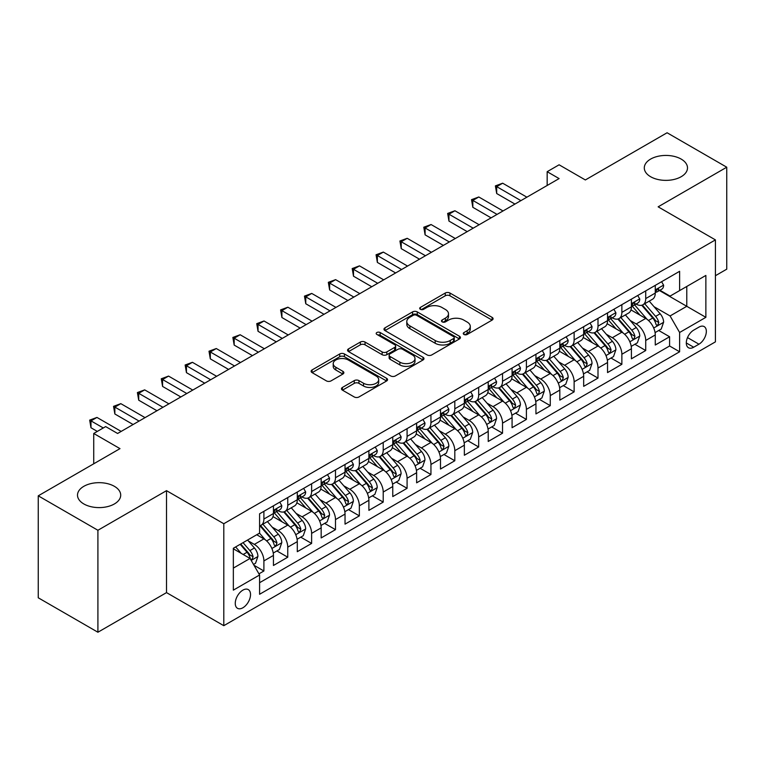 <?xml version="1.0" encoding="UTF-8"?>
<svg xmlns="http://www.w3.org/2000/svg" width="765" height="765" viewBox="0 0 765 765"><rect width="100%" height="100%" fill="white"/><g stroke="black" fill="none" stroke-linecap="round" stroke-linejoin="round"><path stroke-width="1.15" d="M463.944 334.458A2.324 1.339 0 0 0 467.224 334.458L492.115 320.086A3.309 1.913 0 0 0 493.081 318.728A3.309 1.913 0 0 0 492.115 317.379L449.954 293.033A3.309 1.913 0 0 0 445.268 293.033L420.377 307.406A2.324 1.339 0 0 0 419.698 308.352A2.324 1.339 0 0 0 420.377 309.299A2.324 1.339 0 0 0 423.657 309.299L426.88 307.434A10.605 6.12 0 0 1 441.864 307.434L445.383 309.471A10.605 6.12 0 0 1 448.491 313.793A10.605 6.12 0 0 1 445.383 318.125L442.16 319.98A2.324 1.339 0 0 0 441.482 320.927A2.324 1.339 0 0 0 442.16 321.874A2.324 1.339 0 0 0 445.44 321.874L448.663 320.019A10.605 6.12 0 0 1 463.657 320.019L467.166 322.046A10.605 6.12 0 0 1 470.274 326.368A10.605 6.12 0 0 1 467.166 330.7L463.944 332.565A2.324 1.339 0 0 0 463.265 333.511A2.324 1.339 0 0 0 463.944 334.458L463.944 332.565M114.377 486.32A21.602 12.47 0 0 0 90.844 483.614A21.602 12.47 0 0 0 77.504 495.137A21.602 12.47 0 0 0 83.834 503.953A21.602 12.47 0 0 0 107.368 506.66A21.602 12.47 0 0 0 120.707 495.137A21.602 12.47 0 0 0 114.377 486.32M681.166 159.082A21.602 12.47 0 0 0 657.632 156.385A21.602 12.47 0 0 0 644.293 167.908A21.602 12.47 0 0 0 650.623 176.725A21.602 12.47 0 0 0 674.156 179.421A21.602 12.47 0 0 0 687.496 167.908A21.602 12.47 0 0 0 681.166 159.082M242.888 607.773A10.796 6.235 120 0 0 249.945 598.259A10.796 6.235 120 0 0 248.29 589.605A10.796 6.235 120 0 0 242.888 590.14A10.796 6.235 120 0 0 235.84 599.655A10.796 6.235 120 0 0 237.494 608.309A10.796 6.235 120 0 0 242.888 607.773M342.433 387.434A3.309 1.913 0 0 0 341.458 388.783A3.309 1.913 0 0 0 342.433 390.14L354.262 396.968A3.309 1.913 0 0 0 358.948 396.968L386.583 381.008A3.309 1.913 0 0 0 387.559 379.66A3.309 1.913 0 0 0 386.583 378.302L344.422 353.966A3.309 1.913 0 0 0 339.736 353.966L312.091 369.925A3.309 1.913 0 0 0 311.126 371.274A3.309 1.913 0 0 0 312.091 372.622L326.387 380.874A3.309 1.913 0 0 0 331.073 380.874L342.902 374.047A3.309 1.913 0 0 0 343.868 372.689A3.309 1.913 0 0 0 342.902 371.341L335.816 367.248A8.864 5.116 0 0 1 333.215 363.633A8.864 5.116 0 0 1 338.685 358.909A8.864 5.116 0 0 1 348.343 360.019L376.103 376.036A8.864 5.116 0 0 1 378.694 379.66A8.864 5.116 0 0 1 373.224 384.384A8.864 5.116 0 0 1 363.566 383.275L358.948 380.607A3.309 1.913 0 0 0 354.262 380.607L342.433 387.434L342.433 390.14M715.418 275.716L726.75 269.175L726.75 167.21L667.09 132.766L585.349 179.957L559.1 164.8L547.166 171.695L559.1 178.58L117.6 433.478L105.666 426.593L93.732 433.478L93.732 463.791M97.91 530.269L97.91 632.234L166.521 592.617L166.521 490.661L97.91 530.269L38.25 495.825L119.99 448.634L93.732 433.478M166.521 490.661L223.801 523.729L715.418 239.894L715.418 341.859L223.801 625.684L223.801 523.729M726.75 167.21L658.139 206.827L715.418 239.894M427.109 354.912A3.309 1.913 0 0 0 431.795 354.912L459.44 338.952A3.309 1.913 0 0 0 460.406 337.595A3.309 1.913 0 0 0 459.44 336.246L417.269 311.9A3.309 1.913 0 0 0 412.584 311.9L384.948 327.86A3.309 1.913 0 0 0 383.973 329.208A3.309 1.913 0 0 0 384.948 330.566L427.109 354.912M377.795 334.955A2.324 1.339 0 0 1 380.148 335.28L380.148 332.526L423.007 357.274A3.309 1.913 0 0 1 423.982 358.632A3.309 1.913 0 0 1 423.007 359.98L395.371 375.94A3.309 1.913 0 0 1 390.686 375.94L348.524 351.594L348.524 348.888A3.309 1.913 0 0 0 347.549 350.246A3.309 1.913 0 0 0 348.524 351.594M348.524 348.888L360.353 342.06A3.309 1.913 0 0 1 365.039 342.06L382.137 351.929A3.309 1.913 0 0 0 386.822 351.929L394.664 347.406A3.309 1.913 0 0 0 395.639 346.048A3.309 1.913 0 0 0 394.664 344.699L376.868 334.42A2.324 1.339 0 0 1 376.189 333.473A2.324 1.339 0 0 1 377.614 332.24A2.324 1.339 0 0 1 380.148 332.526M97.91 632.234L38.25 597.79L38.25 495.825M258.943 573.846L263.896 570.986L253.99 565.268M248.357 540.932L254.343 544.393A13.502 7.793 60 0 1 263.896 560.927L273.44 555.419L273.44 565.478L287.755 557.207L276.901 550.943M272.216 527.152L278.211 530.614A13.502 7.793 60 0 1 287.755 547.147L297.298 541.639L297.298 551.699L311.623 543.427L300.76 537.164M296.084 513.382L302.079 516.834A13.502 7.793 60 0 1 311.623 533.368L321.166 527.86L321.166 537.919L335.491 529.648L324.628 523.384M319.952 499.602L325.938 503.064A13.502 7.793 60 0 1 335.491 519.598L345.034 514.08L345.034 524.14L359.349 515.878L348.496 509.605M343.81 485.823L349.806 489.284A13.502 7.793 60 0 1 359.349 505.818L368.893 500.3L368.893 510.36L383.217 502.098L372.354 495.825M367.678 472.043L373.674 475.505A13.502 7.793 60 0 1 383.217 492.038L392.761 486.53L392.761 496.581L407.085 488.319L396.222 482.046M391.546 458.264L397.532 461.725A13.502 7.793 60 0 1 407.085 478.259L416.629 472.751L416.629 482.811L430.944 474.539L420.09 468.266M415.405 444.484L421.4 447.946A13.502 7.793 60 0 1 430.944 464.479L440.487 458.971L440.487 469.031L454.812 460.76L443.949 454.496M439.273 430.705L445.268 434.166A13.502 7.793 60 0 1 454.812 450.7L464.355 445.192L464.355 455.252L478.68 446.98L467.817 440.716M463.141 416.935L469.127 420.387A13.502 7.793 60 0 1 478.68 436.92L488.223 431.412L488.223 441.472L502.538 433.2L491.685 426.937M486.999 403.155L492.995 406.617A13.502 7.793 60 0 1 502.538 423.15L512.081 417.633L512.081 427.692L526.406 419.43L515.543 413.157M510.867 389.375L516.863 392.837A13.502 7.793 60 0 1 526.406 409.371L535.949 403.853L535.949 413.913L550.274 405.651L539.411 399.378M534.735 375.596L540.721 379.058A13.502 7.793 60 0 1 550.274 395.591L559.817 390.083L559.817 400.133L574.133 391.871L563.279 385.598M558.593 361.816L564.589 365.278A13.502 7.793 60 0 1 574.133 381.811L583.676 376.303L583.676 386.354L598 378.092L587.138 371.819M582.461 348.037L588.457 351.498A13.502 7.793 60 0 1 598 368.032L607.544 362.524L607.544 372.584L621.869 364.312L611.006 358.049M606.329 334.257L612.316 337.719A13.502 7.793 60 0 1 621.869 354.252L631.412 348.744L631.412 358.804L645.727 350.533L645.727 340.473A13.502 7.793 -120 0 0 636.184 323.939L630.188 320.487M634.874 344.269L645.727 350.533M273.44 555.419A13.502 7.793 -120 0 0 263.896 538.885L256.734 534.745M297.298 541.639A13.502 7.793 -120 0 0 287.755 525.106L273 516.585M321.166 527.86A13.502 7.793 -120 0 0 311.623 511.326L296.858 502.806M345.034 514.08A13.502 7.793 -120 0 0 335.491 497.546L320.726 489.026M368.893 500.3A13.502 7.793 -120 0 0 359.349 483.767L344.594 475.247M392.761 486.53A13.502 7.793 -120 0 0 383.217 469.987L368.453 461.467M416.629 472.751A13.502 7.793 -120 0 0 407.085 456.217L392.321 447.697M440.487 458.971A13.502 7.793 -120 0 0 430.944 442.438L416.189 433.918M464.355 445.192A13.502 7.793 -120 0 0 454.812 428.658L440.047 420.138M488.223 431.412A13.502 7.793 -120 0 0 478.68 414.879L463.915 406.358M512.081 417.633A13.502 7.793 -120 0 0 502.538 401.099L487.783 392.579M535.949 403.853A13.502 7.793 -120 0 0 526.406 387.32L511.642 378.799M559.817 390.083A13.502 7.793 -120 0 0 550.274 373.54L535.51 365.02M583.676 376.303A13.502 7.793 -120 0 0 574.133 359.77L559.378 351.25M607.544 362.524A13.502 7.793 -120 0 0 598 345.99L583.236 337.47M631.412 348.744A13.502 7.793 -120 0 0 621.869 332.211L607.104 323.691M698.952 327.114L693.702 330.145A10.461 6.044 120 0 0 686.865 339.364A10.461 6.044 120 0 0 688.462 347.75A10.461 6.044 120 0 0 693.702 347.224L698.952 344.193A10.461 6.044 120 0 0 705.779 334.974A10.461 6.044 120 0 0 704.183 326.598A10.461 6.044 120 0 0 698.952 327.114M233.344 568.089L250.05 558.45L259.593 574.984L259.593 594.271L679.616 351.776L679.616 332.488L670.073 315.955L654.056 306.708M259.593 574.984L233.344 590.14L233.344 548.256L259.593 533.1L259.593 513.803L679.616 271.307L679.616 290.595L705.865 275.438L705.865 317.332L679.616 332.488M278.087 510.704L278.211 510.771A13.502 7.793 60 0 0 284.963 511.441L294.506 505.933A13.502 7.793 -120 0 0 297.298 499.755L297.298 492.038M301.955 496.925L302.079 497.001A13.502 7.793 60 0 0 308.821 497.661L318.374 492.153A13.502 7.793 -120 0 0 321.166 485.976L321.166 478.259M325.814 483.145L325.938 483.222A13.502 7.793 60 0 0 332.689 483.891L342.232 478.374A13.502 7.793 -120 0 0 345.034 472.196L345.034 464.479M349.682 469.366L349.806 469.442A13.502 7.793 60 0 0 356.557 470.112L366.1 464.594A13.502 7.793 -120 0 0 368.893 458.417L368.893 450.7M373.55 455.586L373.674 455.663A13.502 7.793 60 0 0 380.415 456.332L389.968 450.824A13.502 7.793 -120 0 0 392.761 444.637L392.761 436.92M397.408 441.816L397.532 441.883A13.502 7.793 60 0 0 404.283 442.553L413.827 437.045A13.502 7.793 -120 0 0 416.629 430.858L416.629 423.141M421.276 428.037L421.4 428.104A13.502 7.793 60 0 0 428.151 428.773L437.695 423.265A13.502 7.793 -120 0 0 440.487 417.088L440.487 409.371M445.144 414.257L445.268 414.324A13.502 7.793 60 0 0 452.01 414.993L461.563 409.485A13.502 7.793 -120 0 0 464.355 403.308L464.355 395.591M469.002 400.478L469.127 400.554A13.502 7.793 60 0 0 475.878 401.214L485.421 395.706A13.502 7.793 -120 0 0 488.223 389.528L488.223 381.811M492.87 386.698L492.995 386.774A13.502 7.793 60 0 0 499.746 387.444L509.289 381.926A13.502 7.793 -120 0 0 512.081 375.749L512.081 368.032M516.738 372.918L516.863 372.995A13.502 7.793 60 0 0 523.604 373.664L533.157 368.147A13.502 7.793 -120 0 0 535.949 361.969L535.949 354.252M540.597 359.139L540.721 359.215A13.502 7.793 60 0 0 547.472 359.885L557.016 354.377A13.502 7.793 -120 0 0 559.817 348.19L559.817 340.473M564.465 345.369L564.589 345.436A13.502 7.793 60 0 0 571.34 346.105L580.884 340.597A13.502 7.793 -120 0 0 583.676 334.41L583.676 326.693M588.333 331.589L588.457 331.656A13.502 7.793 60 0 0 595.199 332.326L604.752 326.818A13.502 7.793 -120 0 0 607.544 320.64L607.544 312.923M612.191 317.81L612.316 317.877A13.502 7.793 60 0 0 619.067 318.546L628.61 313.038A13.502 7.793 -120 0 0 631.412 306.861L631.412 299.144M259.593 582.701L669.595 345.99L669.595 336.753L655.27 345.025L655.27 334.965A13.502 7.793 -120 0 0 645.727 318.431L630.972 309.911M636.059 304.03L636.184 304.097A13.502 7.793 -120 0 0 642.935 304.766A13.502 7.793 -120 0 0 645.727 298.589L645.727 290.872M642.935 304.766L652.478 299.258A13.502 7.793 -120 0 0 655.27 293.081L655.27 285.364M263.896 511.326L263.896 519.043A13.502 7.793 60 0 1 261.095 525.22A13.502 7.793 60 0 1 259.593 525.765M261.095 525.22L270.638 519.712A13.502 7.793 -120 0 0 273.44 513.535L273.44 505.818M287.755 497.546L287.755 505.263A13.502 7.793 60 0 1 284.963 511.441M311.623 483.767L311.623 491.484A13.502 7.793 60 0 1 308.821 497.661M335.491 469.987L335.491 477.704A13.502 7.793 60 0 1 332.689 483.891M359.349 456.217L359.349 463.925A13.502 7.793 60 0 1 356.557 470.112M383.217 442.438L383.217 450.155A13.502 7.793 60 0 1 380.415 456.332M407.085 428.658L407.085 436.375A13.502 7.793 60 0 1 404.283 442.553M430.944 414.879L430.944 422.596A13.502 7.793 60 0 1 428.151 428.773M454.812 401.099L454.812 408.816A13.502 7.793 60 0 1 452.01 414.993M478.68 387.32L478.68 395.036A13.502 7.793 60 0 1 475.878 401.214M502.538 373.54L502.538 381.257A13.502 7.793 60 0 1 499.746 387.444M526.406 359.77L526.406 367.477A13.502 7.793 60 0 1 523.604 373.664M550.274 345.99L550.274 353.707A13.502 7.793 60 0 1 547.472 359.885M574.133 332.211L574.133 339.928A13.502 7.793 60 0 1 571.34 346.105M598 318.431L598 326.148A13.502 7.793 60 0 1 595.199 332.326M621.869 304.652L621.869 312.369A13.502 7.793 60 0 1 619.067 318.546M621.869 354.252L621.869 364.312M598 368.032L598 378.092M574.133 381.811L574.133 391.871M550.274 395.591L550.274 405.651M526.406 409.371L526.406 419.43M502.538 423.15L502.538 433.2M478.68 436.92L478.68 446.98M454.812 450.7L454.812 460.76M430.944 464.479L430.944 474.539M407.085 478.259L407.085 488.319M383.217 492.038L383.217 502.098M359.349 505.818L359.349 515.878M335.491 519.598L335.491 529.648M311.623 533.368L311.623 543.427M287.755 547.147L287.755 557.207M263.896 560.927L263.896 570.986M250.05 558.45L233.344 548.801M670.073 315.955L686.779 306.306L686.779 286.464L705.865 275.438M659.449 290.528L705.865 317.332M659.927 290.251L670.073 296.112L679.616 290.595M166.521 592.617L223.801 625.684M547.166 171.695L547.166 185.474M658.732 330.49L669.595 336.753M669.595 345.99L679.616 351.776M464.871 334.783L467.166 333.454A10.605 6.12 0 0 0 470.274 329.132L470.274 326.368M448.491 313.793L448.491 316.547A10.605 6.12 0 0 1 445.383 320.879L443.088 322.199M492.067 320.105L449.954 295.787A3.309 1.913 0 0 0 445.268 295.787L421.305 309.624M459.392 338.972L417.269 314.654A3.309 1.913 0 0 0 412.584 314.654L384.986 330.595M453.578 338.541A2.324 1.339 0 0 0 454.257 337.595A2.324 1.339 0 0 0 453.578 336.648L416.571 315.285A2.324 1.339 0 0 0 413.291 315.285L409.897 317.245A10.605 6.12 0 0 0 406.789 321.568A10.605 6.12 0 0 0 409.897 325.9L435.189 340.502A10.605 6.12 0 0 0 450.183 340.502L453.578 338.541L453.578 341.305A2.324 1.339 0 0 0 454.257 340.358L454.257 337.595M406.789 321.568L406.789 324.331A10.605 6.12 0 0 0 409.897 328.654L409.897 325.9M453.578 341.305L450.183 343.265A10.605 6.12 0 0 1 435.189 343.265L409.897 328.654M348.563 351.623L360.353 344.814L360.353 342.06M395.639 346.048L395.639 348.802A3.309 1.913 0 0 1 394.664 350.16L386.822 354.692A3.309 1.913 0 0 1 382.137 354.692L365.039 344.814A3.309 1.913 0 0 0 360.353 344.814M380.148 335.28L422.969 360.009M399.875 362.18A8.864 5.116 0 0 0 409.533 363.289A8.864 5.116 0 0 0 415.003 358.555A8.864 5.116 0 0 0 412.411 354.941L402.629 349.299A3.309 1.913 0 0 0 397.943 349.299L390.102 353.822A3.309 1.913 0 0 0 389.127 355.18A3.309 1.913 0 0 0 390.102 356.528L399.875 362.18L399.875 364.934A8.864 5.116 0 0 0 409.533 366.043A8.864 5.116 0 0 0 415.003 361.319L415.003 358.555M389.127 355.18L389.127 357.934A3.309 1.913 0 0 0 390.102 359.292L390.102 356.528M399.875 364.934L390.102 359.292M378.694 379.66L378.694 382.414A8.864 5.116 0 0 1 373.224 387.138A8.864 5.116 0 0 1 363.566 386.029L358.948 383.361A3.309 1.913 0 0 0 354.262 383.361L342.471 390.169M333.215 363.633L333.215 366.387A8.864 5.116 0 0 0 335.816 370.002L335.816 367.248M342.854 374.075L335.816 370.002M386.583 378.302L386.583 381.008L344.422 356.72A3.309 1.913 0 0 0 339.736 356.72L312.139 372.651M655.069 332.603L661.237 329.036L663.628 322.151A8.941 5.164 -120 0 0 660.147 313.755L649.236 301.133M647.056 319.301L634.596 304.872M639.961 315.103L632.731 306.727A21.43 12.374 -120 0 0 632.062 305.981M641.72 305.254L652.746 318.02A8.941 5.164 60 0 1 655.93 324.188L656.58 325.249L657.795 325.077L658.799 322.534A8.941 5.164 -120 0 0 655.605 316.375L644.704 303.743M642.361 305.044L654.218 318.766A4.552 2.63 60 0 1 655.366 320.554L658.799 322.534M661.601 281.711L663.628 285.221A8.941 5.164 60 0 1 661.773 289.18L657.24 291.8A8.941 5.164 -120 0 0 658.799 289.744L658.608 288.95M520.917 200.631L496.695 186.641L502.662 183.198L526.884 197.179M655.576 292.22L655.605 292.22A8.941 5.164 -120 0 0 657.24 291.8M657.642 289.074L658.799 289.744C658.235 288.395 657.278 288.941 655.93 291.389A8.941 5.164 60 0 1 655.27 292.67M514.95 204.073L496.695 193.535L496.695 186.641L495.385 185.885L502.662 183.198M496.695 193.535L495.385 185.885M631.211 346.382L637.379 342.816L639.76 335.931A8.941 5.164 -120 0 0 636.279 327.535L625.378 314.903M623.188 333.081L610.728 318.651M616.102 328.883L608.864 320.506A21.43 12.374 -120 0 0 608.204 319.76M617.852 319.034L628.878 331.8A8.941 5.164 60 0 1 632.072 337.967L632.722 339.029L633.927 338.857L634.931 336.313A8.941 5.164 -120 0 0 631.747 330.145L620.845 317.523M618.502 318.823L630.35 332.546A4.552 2.63 60 0 1 631.498 334.324L634.931 336.313M607.343 360.162L613.511 356.595L615.902 349.71A8.941 5.164 -120 0 0 612.411 341.314L601.51 328.682M599.33 346.861L586.86 332.431M592.234 342.663L585.005 334.286A21.43 12.374 -120 0 0 584.336 333.54M593.984 332.813L605.019 345.579A8.941 5.164 60 0 1 608.204 351.747L608.854 352.799L610.068 352.636L611.072 350.093A8.941 5.164 -120 0 0 607.879 343.925L596.977 331.302M594.635 332.603L606.482 346.325A4.552 2.63 60 0 1 607.63 348.104L611.072 350.093M583.475 373.932L589.643 370.375L592.034 363.49A8.941 5.164 -120 0 0 588.553 355.084L577.642 342.462M575.462 360.64L563.002 346.21M568.366 356.433L561.137 348.065A21.43 12.374 -120 0 0 560.468 347.32M570.126 346.593L581.151 359.359A8.941 5.164 60 0 1 584.336 365.517L584.986 366.578L586.2 366.406L587.204 363.863A8.941 5.164 -120 0 0 584.011 357.704L573.109 345.082M570.767 346.382L582.624 360.105A4.552 2.63 60 0 1 583.772 361.883L587.204 363.863M559.617 387.712L565.784 384.154L568.165 377.26A8.941 5.164 -120 0 0 564.685 368.864L553.784 356.241M551.594 374.42L539.134 359.99M544.508 370.212L537.269 361.845A21.43 12.374 -120 0 0 536.609 361.099M546.258 360.372L557.283 373.138A8.941 5.164 60 0 1 560.477 379.297L561.127 380.358L562.332 380.186L563.336 377.642A8.941 5.164 -120 0 0 560.152 371.484L549.251 358.861M546.908 360.162L558.756 373.884A4.552 2.63 60 0 1 559.904 375.663L563.336 377.642M637.733 295.491L639.76 299A8.941 5.164 60 0 1 637.914 302.959L633.372 305.579A8.941 5.164 -120 0 0 634.931 303.514L634.749 302.72M497.049 214.401L472.827 200.42L478.794 196.978L503.016 210.958M631.708 306L631.747 306A8.941 5.164 -120 0 0 633.372 305.579M633.783 302.854L634.931 303.514C634.367 302.175 633.42 302.72 632.072 305.168A8.941 5.164 60 0 1 631.412 306.44M491.082 217.853L472.827 207.305L472.827 200.42L471.517 199.665L478.794 196.978M472.827 207.305L471.517 199.665M613.865 309.27L615.902 312.78A8.941 5.164 60 0 1 614.046 316.739L609.514 319.359A8.941 5.164 -120 0 0 611.072 317.293L610.881 316.5M473.191 228.18L448.959 214.2L454.926 210.758L479.148 224.738M607.84 319.78L607.879 319.78A8.941 5.164 -120 0 0 609.514 319.359M609.915 316.634L611.072 317.293C610.508 315.945 609.552 316.5 608.204 318.948A8.941 5.164 60 0 1 607.544 320.219M467.224 231.632L448.959 221.085L448.959 214.2L447.649 213.445L454.926 210.758M448.959 221.085L447.649 213.445M590.006 323.05L592.034 326.559A8.941 5.164 60 0 1 590.178 330.518L585.646 333.138A8.941 5.164 -120 0 0 587.204 331.073L587.013 330.279M449.323 241.96L425.101 227.98L431.068 224.528L455.29 238.517M583.982 333.55L584.011 333.55A8.941 5.164 -120 0 0 585.646 333.138M586.047 330.404L587.204 331.073C586.64 329.725 585.684 330.279 584.336 332.727A8.941 5.164 60 0 1 583.676 333.999M443.356 245.402L425.101 234.865L425.101 227.98L423.791 227.215L431.068 224.528M425.101 234.865L423.791 227.215M566.138 336.82L568.165 340.339A8.941 5.164 60 0 1 566.32 344.298L561.778 346.908A8.941 5.164 -120 0 0 563.336 344.852L563.155 344.059M425.455 255.74L401.233 241.759L407.2 238.307L431.422 252.297M560.114 347.329L560.152 347.329A8.941 5.164 -120 0 0 561.778 346.908M562.179 344.183L563.336 344.852C562.772 343.504 561.826 344.059 560.477 346.507A8.941 5.164 60 0 1 559.817 347.779M419.488 259.182L401.233 248.644L401.233 241.759L399.923 240.994L407.2 238.307M401.233 248.644L399.923 240.994M535.749 401.491L541.916 397.934L544.307 391.039A8.941 5.164 -120 0 0 540.817 382.643L529.915 370.021M527.735 388.199L515.266 373.769M520.64 383.992L513.411 375.615A21.43 12.374 -120 0 0 512.741 374.869M522.39 374.142L533.425 386.918A8.941 5.164 60 0 1 536.609 393.076L537.26 394.138L538.474 393.965L539.478 391.422A8.941 5.164 -120 0 0 536.284 385.264L525.383 372.641M523.04 373.942L534.888 387.654A4.552 2.63 60 0 1 536.035 389.442L539.478 391.422M542.27 350.599L544.307 354.118A8.941 5.164 60 0 1 542.452 358.077L537.919 360.688A8.941 5.164 -120 0 0 539.478 358.632L539.287 357.838M401.596 269.519L377.365 255.529L383.332 252.087L407.554 266.077M536.246 361.109L536.284 361.109A8.941 5.164 -120 0 0 537.919 360.688M538.321 357.963L539.478 358.632C538.914 357.284 537.958 357.838 536.609 360.286A8.941 5.164 60 0 1 535.949 361.558M395.629 272.962L377.365 262.424L377.365 255.529L376.055 254.774L383.332 252.087M377.365 262.424L376.055 254.774M511.881 415.271L518.048 411.713L520.439 404.819A8.941 5.164 -120 0 0 516.958 396.423L506.048 383.801M503.867 401.969L491.407 387.549M496.772 397.771L489.543 389.395A21.43 12.374 -120 0 0 488.873 388.649M498.531 387.922L509.557 400.697A8.941 5.164 60 0 1 512.741 406.856L513.392 407.917L514.606 407.745L515.61 405.201A8.941 5.164 -120 0 0 512.416 399.043L501.515 386.421M499.172 387.721L511.03 401.434A4.552 2.63 60 0 1 512.177 403.222L515.61 405.201M518.412 364.379L520.439 367.898A8.941 5.164 60 0 1 518.584 371.847L514.051 374.468A8.941 5.164 -120 0 0 515.61 372.412L515.419 371.618M377.728 283.299L353.507 269.309L359.474 265.866L383.695 279.856M512.387 374.888L512.416 374.888A8.941 5.164 -120 0 0 514.051 374.468M514.453 371.742L515.61 372.412C515.046 371.063 514.09 371.608 512.741 374.066A8.941 5.164 60 0 1 512.081 375.338M371.761 286.741L353.507 276.203L353.507 269.309L352.196 268.553L359.474 265.866M353.507 276.203L352.196 268.553M488.022 429.05L494.19 425.493L496.571 418.598A8.941 5.164 -120 0 0 493.09 410.203L482.189 397.58M479.999 415.749L467.539 401.319M472.913 411.551L465.675 403.174A21.43 12.374 -120 0 0 465.015 402.428M474.663 401.702L485.689 414.477A8.941 5.164 60 0 1 488.883 420.635L489.533 421.697L490.738 421.525L491.742 418.981A8.941 5.164 -120 0 0 488.558 412.823L477.656 400.191M475.314 401.491L487.162 415.213A4.552 2.63 60 0 1 488.309 417.002L491.742 418.981M494.544 378.159L496.571 381.668A8.941 5.164 60 0 1 494.726 385.627L490.183 388.247A8.941 5.164 -120 0 0 491.742 386.191L491.56 385.397M353.86 297.078L329.639 283.088L335.606 279.646L359.827 293.626M488.519 388.668L488.558 388.668A8.941 5.164 -120 0 0 490.183 388.247M490.585 385.522L491.742 386.191C491.178 384.843 490.231 385.388 488.883 387.845A8.941 5.164 60 0 1 488.223 389.117M347.893 300.521L329.639 289.983L329.639 283.088L328.328 282.333L335.606 279.646M329.639 289.983L328.328 282.333M464.154 442.83L470.322 439.263L472.713 432.378A8.941 5.164 -120 0 0 469.222 423.982L458.321 411.36M456.141 429.528L443.671 415.099M449.045 425.33L441.816 416.954A21.43 12.374 -120 0 0 441.147 416.208M450.795 415.481L461.831 428.247A8.941 5.164 60 0 1 465.015 434.415L465.665 435.476L466.88 435.304L467.884 432.761A8.941 5.164 -120 0 0 464.69 426.593L453.788 413.97M451.446 415.271L463.294 428.993A4.552 2.63 60 0 1 464.441 430.772L467.884 432.761M470.676 391.938L472.713 395.448A8.941 5.164 60 0 1 470.858 399.407L466.325 402.027A8.941 5.164 -120 0 0 467.884 399.961L467.692 399.167M330.002 310.848L305.771 296.868L311.738 293.425L335.959 307.406M464.651 402.447L464.69 402.447A8.941 5.164 -120 0 0 466.325 402.027M466.726 399.301L467.884 399.961C467.319 398.622 466.363 399.167 465.015 401.615A8.941 5.164 60 0 1 464.355 402.887M324.035 314.3L305.771 303.753L305.771 296.868L304.46 296.112L311.738 293.425M305.771 303.753L304.46 296.112M440.286 456.609L446.454 453.043L448.845 446.158A8.941 5.164 -120 0 0 445.364 437.762L434.453 425.13M432.273 443.308L419.813 428.878M425.177 439.11L417.948 430.733A21.43 12.374 -120 0 0 417.279 429.987M426.937 429.261L437.963 442.027A8.941 5.164 60 0 1 441.147 448.194L441.797 449.246L443.012 449.084L444.016 446.54A8.941 5.164 -120 0 0 440.822 440.372L429.92 427.75M427.578 429.05L439.435 442.772A4.552 2.63 60 0 1 440.583 444.551L444.016 446.54M446.817 405.718L448.845 409.227A8.941 5.164 60 0 1 446.99 413.186L442.457 415.806A8.941 5.164 -120 0 0 444.016 413.741L443.824 412.947M306.134 324.628L281.912 310.647L287.879 307.205L312.101 321.185M440.793 416.227L440.822 416.227A8.941 5.164 -120 0 0 442.457 415.806M442.859 413.081L444.016 413.741C443.451 412.392 442.495 412.947 441.147 415.395A8.941 5.164 60 0 1 440.487 416.667M300.167 328.08L281.912 317.532L281.912 310.647L280.602 309.892L287.879 307.205M281.912 317.532L280.602 309.892M416.428 470.379L422.596 466.822L424.977 459.937A8.941 5.164 -120 0 0 421.496 451.532L410.595 438.909M408.405 457.088L395.945 442.658M401.319 452.89L394.08 444.513A21.43 12.374 -120 0 0 393.42 443.767M403.069 443.04L414.095 455.806A8.941 5.164 60 0 1 417.288 461.964L417.939 463.026L419.144 462.854L420.148 460.31A8.941 5.164 -120 0 0 416.963 454.152L406.062 441.529M403.719 442.83L415.567 456.552A4.552 2.63 60 0 1 416.715 458.331L420.148 460.31M422.949 419.497L424.977 423.007A8.941 5.164 60 0 1 423.131 426.966L418.589 429.586A8.941 5.164 -120 0 0 420.148 427.52L419.966 426.727M282.266 338.407L258.044 324.427L264.011 320.984L288.233 334.965M416.925 429.997L416.963 429.997A8.941 5.164 -120 0 0 418.589 429.586M418.991 426.851L420.148 427.52C419.583 426.172 418.637 426.727 417.288 429.175A8.941 5.164 60 0 1 416.629 430.446M276.299 341.85L258.044 331.312L258.044 324.427L256.734 323.662L264.011 320.984M258.044 331.312L256.734 323.662M392.56 484.159L398.728 480.602L401.118 473.707A8.941 5.164 -120 0 0 397.628 465.311L386.727 452.689M384.546 470.867L372.077 456.437M377.451 466.66L370.222 458.292A21.43 12.374 -120 0 0 369.552 457.547M379.201 456.82L390.236 469.586A8.941 5.164 60 0 1 393.42 475.744L394.071 476.805L395.285 476.633L396.289 474.09A8.941 5.164 -120 0 0 393.095 467.931L382.194 455.309M379.851 456.609L391.699 470.332A4.552 2.63 60 0 1 392.847 472.11L396.289 474.09M399.081 433.277L401.118 436.786A8.941 5.164 60 0 1 399.263 440.745L394.73 443.356A8.941 5.164 -120 0 0 396.289 441.3L396.098 440.506M258.407 352.187L234.176 338.207L240.143 334.754L264.365 348.744M393.057 443.776L393.095 443.776A8.941 5.164 -120 0 0 394.73 443.356M395.132 440.63L396.289 441.3C395.725 439.952 394.769 440.506 393.42 442.954A8.941 5.164 60 0 1 392.761 444.226M252.44 355.629L234.176 345.091L234.176 338.207L232.866 337.442L240.143 334.754M234.176 345.091L232.866 337.442M368.692 497.939L374.86 494.381L377.25 487.487A8.941 5.164 -120 0 0 373.769 479.091L362.859 466.468M360.678 484.647L348.218 470.217M353.583 480.439L346.354 472.072A21.43 12.374 -120 0 0 345.684 471.317M355.343 470.59L366.368 483.365A8.941 5.164 60 0 1 369.552 489.524L370.203 490.585L371.417 490.413L372.421 487.869A8.941 5.164 -120 0 0 369.227 481.711L358.326 469.088M355.983 470.389L367.841 484.102A4.552 2.63 60 0 1 368.988 485.89L372.421 487.869M375.223 447.047L377.25 450.566A8.941 5.164 60 0 1 375.395 454.525L370.862 457.135A8.941 5.164 -120 0 0 372.421 455.079L372.23 454.286M234.539 365.966L210.318 351.976L216.285 348.534L240.506 362.524M369.199 457.556L369.227 457.556A8.941 5.164 -120 0 0 370.862 457.135M371.264 454.41L372.421 455.079C371.857 453.731 370.901 454.286 369.552 456.734A8.941 5.164 60 0 1 368.893 458.005M228.572 369.409L210.318 358.871L210.318 351.976L208.998 351.221L216.285 348.534M210.318 358.871L208.998 351.221M344.833 511.718L351.001 508.161L353.382 501.266A8.941 5.164 -120 0 0 349.901 492.87L339 480.248M336.81 498.417L324.35 483.996M329.725 494.219L322.486 485.842A21.43 12.374 -120 0 0 321.826 485.096M331.474 484.369L342.5 497.145A8.941 5.164 60 0 1 345.694 503.303L346.344 504.365L347.549 504.192L348.553 501.649A8.941 5.164 -120 0 0 345.369 495.49L334.468 482.868M332.125 484.168L343.973 497.881A4.552 2.63 60 0 1 345.12 499.669L348.553 501.649M351.355 460.826L353.382 464.345A8.941 5.164 60 0 1 351.537 468.295L346.994 470.915A8.941 5.164 -120 0 0 348.553 468.859L348.371 468.065M210.671 379.746L186.45 365.756L192.417 362.314L216.638 376.303M345.331 471.336L345.369 471.336A8.941 5.164 -120 0 0 346.994 470.915M347.396 468.19L348.553 468.859C347.989 467.511 347.042 468.065 345.694 470.513A8.941 5.164 60 0 1 345.034 471.785M204.704 383.189L186.45 372.651L186.45 365.756L185.14 365.001L192.417 362.314M186.45 372.651L185.14 365.001M320.965 525.498L327.133 521.94L329.524 515.046A8.941 5.164 -120 0 0 326.033 506.65L315.132 494.027M312.952 512.196L300.482 497.766M305.857 507.998L298.627 499.622A21.43 12.374 -120 0 0 297.958 498.876M307.607 498.149L318.642 510.924A8.941 5.164 60 0 1 321.826 517.083L322.476 518.144L323.691 517.972L324.695 515.428A8.941 5.164 -120 0 0 321.501 509.27L310.6 496.638M308.257 497.939L320.105 511.661A4.552 2.63 60 0 1 321.252 513.449L324.695 515.428M327.487 474.606L329.524 478.115A8.941 5.164 60 0 1 327.669 482.074L323.136 484.694A8.941 5.164 -120 0 0 324.695 482.639L324.503 481.845M186.813 393.526L162.582 379.536L168.549 376.093L192.77 390.074M321.463 485.115L321.501 485.115A8.941 5.164 -120 0 0 323.136 484.694M323.538 481.969L324.695 482.639C324.13 481.29 323.174 481.835 321.826 484.293A8.941 5.164 60 0 1 321.166 485.565M180.846 396.968L162.582 386.43L162.582 379.536L161.272 378.78L168.549 376.093M162.582 386.43L161.272 378.78M297.097 539.277L303.265 535.71L305.656 528.825A8.941 5.164 -120 0 0 302.175 520.43L291.264 507.807M289.084 525.976L276.624 511.546M281.989 521.778L274.759 513.401A21.43 12.374 -120 0 0 274.09 512.655M283.748 511.928L294.774 524.694A8.941 5.164 60 0 1 297.958 530.862L298.608 531.924L299.823 531.752L300.827 529.208A8.941 5.164 -120 0 0 297.633 523.04L286.732 510.418M284.389 511.718L296.246 525.44A4.552 2.63 60 0 1 297.394 527.219L300.827 529.208M303.628 488.386L305.656 491.895A8.941 5.164 60 0 1 303.801 495.854L299.268 498.474A8.941 5.164 -120 0 0 300.827 496.409L300.635 495.624M162.945 407.296L138.723 393.315L144.69 389.873L168.912 403.853M297.604 498.895L297.633 498.895A8.941 5.164 -120 0 0 299.268 498.474M299.67 495.749L300.827 496.409C300.262 495.07 299.306 495.615 297.958 498.063A8.941 5.164 60 0 1 297.298 499.335M156.978 410.748L138.723 400.2L138.723 393.315L137.404 392.56L144.69 389.873M138.723 400.2L137.404 392.56M273.239 553.057L279.407 549.49L281.788 542.605A8.941 5.164 -120 0 0 278.307 534.209L267.406 521.577M265.216 539.755L259.507 533.148M258.13 535.557L257.203 534.477M259.88 525.708L270.906 538.474A8.941 5.164 60 0 1 274.099 544.642L274.75 545.694L275.955 545.531L276.959 542.987A8.941 5.164 -120 0 0 273.774 536.82L262.873 524.197M260.53 525.498L272.378 539.22A4.552 2.63 60 0 1 273.526 540.998L276.959 542.987M279.761 502.165L281.788 505.675A8.941 5.164 60 0 1 279.942 509.633L275.4 512.254A8.941 5.164 -120 0 0 276.959 510.188L276.777 509.394M139.077 421.075L114.855 407.095L120.822 403.652L145.044 417.633M273.736 512.674L273.774 512.674A8.941 5.164 -120 0 0 275.4 512.254M275.802 509.528L276.959 510.188C276.395 508.84 275.448 509.394 274.099 511.842A8.941 5.164 60 0 1 273.44 513.114M133.11 424.527L114.855 413.98L114.855 407.095L113.545 406.339L120.822 403.652M114.855 413.98L113.545 406.339M253.511 564.446L255.539 563.269L257.92 556.385A8.941 5.164 -120 0 0 254.439 547.979L247.573 540.033M241.166 553.325L235.649 546.927M234.262 549.337L233.344 548.276M240.181 544.307L247.047 552.254A8.941 5.164 60 0 1 250.232 558.412L250.882 559.473L252.096 559.301L253.1 556.767A8.941 5.164 -120 0 0 249.906 550.599L243.041 542.653M240.736 543.991L248.51 552.999A4.552 2.63 60 0 1 249.658 554.778L253.1 556.767M103.285 427.97L90.987 420.874L96.954 417.432L121.176 431.412M97.318 431.412L90.987 427.759L90.987 420.874L89.677 420.119L96.954 417.432M90.987 427.759L89.677 420.119M254.343 544.393L263.896 538.885M278.211 530.614L287.755 525.106M302.079 516.834L311.623 511.326M325.938 503.064L335.491 497.546M349.806 489.284L359.349 483.767M373.674 475.505L383.217 469.987M397.532 461.725L407.085 456.217M421.4 447.946L430.944 442.438M445.268 434.166L454.812 428.658M469.127 420.387L478.68 414.879M492.995 406.617L502.538 401.099M516.863 392.837L526.406 387.32M540.721 379.058L550.274 373.54M564.589 365.278L574.133 359.77M588.457 351.498L598 345.99M612.316 337.719L621.869 332.211M636.184 323.939L645.727 318.431M645.727 298.589L655.27 293.081M263.896 519.043L273.44 513.535M287.755 505.263L297.298 499.755M311.623 491.484L321.166 485.976M335.491 477.704L345.034 472.196M359.349 463.925L368.893 458.417M383.217 450.155L392.761 444.637M407.085 436.375L416.629 430.858M430.944 422.596L440.487 417.088M454.812 408.816L464.355 403.308M478.68 395.036L488.223 389.528M502.538 381.257L512.081 375.749M526.406 367.477L535.949 361.969M550.274 353.707L559.817 348.19M574.133 339.928L583.676 334.41M598 326.148L607.544 320.64M621.869 312.369L631.412 306.861M645.727 340.473L655.27 334.965M687.506 337.595L698.952 344.193M686.301 342.959L693.702 347.224M467.166 333.454L467.166 330.7M442.16 321.874L442.16 319.98M445.383 320.879L445.383 318.125M420.377 309.299L420.377 307.406M445.268 295.787L445.268 293.033M449.954 295.787L449.954 293.033M492.115 320.086L492.115 317.379M384.948 330.566L384.948 327.86M412.584 314.654L412.584 311.9M417.269 314.654L417.269 311.9M459.44 338.952L459.44 336.246M435.189 343.265L435.189 340.502M450.183 343.265L450.183 340.502M365.039 344.814L365.039 342.06M382.137 354.692L382.137 351.929M386.822 354.692L386.822 351.929M394.664 350.16L394.664 347.406M423.007 359.98L423.007 357.274M354.262 383.361L354.262 380.607M358.948 383.361L358.948 380.607M363.566 386.029L363.566 383.275M342.902 374.047L342.902 371.341M312.091 372.622L312.091 369.925M339.736 356.72L339.736 353.966M344.422 356.72L344.422 353.966M653.712 328.013L663.571 322.323M655.605 316.375L660.147 313.755M648.481 320.487L652.746 318.02M663.571 285.125L655.27 289.906M629.844 341.792L639.703 336.103M631.747 330.145L636.279 327.535M624.613 334.267L628.878 331.8M605.985 355.572L615.835 349.882M607.879 343.925L612.411 341.314M600.755 348.046L605.019 345.579M582.117 369.352L591.976 363.662M584.011 357.704L588.553 355.084M576.886 361.826L581.151 359.359M558.249 383.131L568.108 377.441M560.152 371.484L564.685 368.864M553.019 375.596L557.283 373.138M639.703 298.905L631.412 303.686M615.835 312.675L607.544 317.465M591.976 326.454L583.676 331.245M568.108 340.234L559.817 345.025M534.391 396.911L544.24 391.211M536.284 385.264L540.817 382.643M529.16 389.375L533.425 386.918M544.24 354.013L535.949 358.804M510.523 410.681L520.382 404.991M512.416 399.043L516.958 396.423M505.292 403.155L509.557 400.697M520.382 367.793L512.081 372.584M486.655 424.46L496.514 418.771M488.558 412.823L493.09 410.203M481.424 416.935L485.689 414.477M496.514 381.572L488.223 386.354M462.796 438.24L472.646 432.55M464.69 426.593L469.222 423.982M457.566 430.714L461.831 428.247M472.646 395.352L464.355 400.133M438.928 452.019L448.787 446.33M440.822 440.372L445.364 437.762M433.698 444.494L437.963 442.027M448.787 409.122L440.487 413.913M415.06 465.799L424.919 460.109M416.963 454.152L421.496 451.532M409.83 458.273L414.095 455.806M424.919 422.902L416.629 427.692M391.202 479.579L401.051 473.889M393.095 467.931L397.628 465.311M385.971 472.043L390.236 469.586M401.051 436.681L392.761 441.472M367.334 493.358L377.193 487.659M369.227 481.711L373.769 479.091M362.103 485.823L366.368 483.365M377.193 450.461L368.893 455.252M343.466 507.128L353.325 501.438M345.369 495.49L349.901 492.87M338.235 499.602L342.5 497.145M353.325 464.24L345.034 469.031M319.607 520.908L329.457 515.218M321.501 509.27L326.033 506.65M314.377 513.382L318.642 510.924M329.457 478.02L321.166 482.801M295.739 534.687L305.598 528.998M297.633 523.04L302.175 520.43M290.509 527.162L294.774 524.694M305.598 491.799L297.298 496.581M271.871 548.467L281.73 542.777M273.774 536.82L278.307 534.209M266.641 540.941L270.906 538.474M281.73 505.569L273.44 510.36M251.188 560.41L257.862 556.557M249.906 550.599L254.439 547.979M243.184 554.482L247.047 552.254"/></g></svg>
